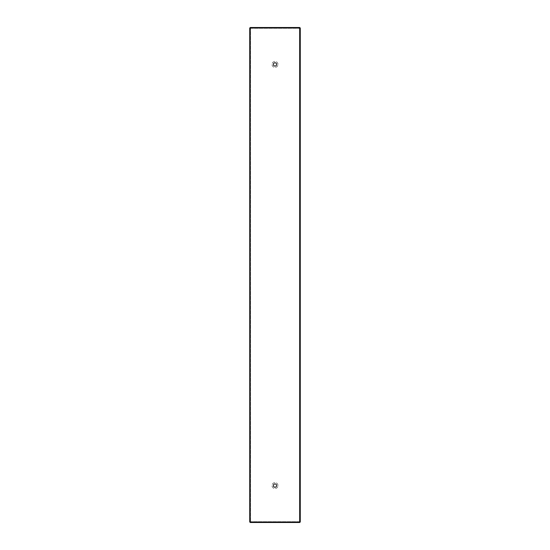 <?xml version="1.0" encoding="UTF-8"?>
<svg xmlns="http://www.w3.org/2000/svg" width="550" height="550" viewBox="0 0 550 550"><rect width="100%" height="100%" fill="white"/><g stroke="black" fill="none" stroke-linecap="round" stroke-linejoin="round"><path stroke-width="0.41" stroke-dasharray="2.75 2.06" d="M277.97 64.412A2.97 2.97 0 0 0 275 61.442A2.97 2.97 0 0 0 272.03 64.412A2.97 2.97 0 0 0 276.485 66.99A2.97 2.97 0 0 0 276.485 61.841A2.97 2.97 0 0 0 272.03 64.412A2.97 2.97 0 0 0 275 67.389A2.97 2.97 0 0 0 277.97 64.412M276.65 64.412A1.65 1.65 0 0 0 275 62.769A1.65 1.65 0 0 0 273.35 64.412A1.65 1.65 0 0 0 275 66.062A1.65 1.65 0 0 0 276.65 64.412M277.97 485.588A2.97 2.97 0 0 0 275 482.611A2.97 2.97 0 0 0 272.03 485.588A2.97 2.97 0 0 0 276.485 488.159A2.97 2.97 0 0 0 276.485 483.01A2.97 2.97 0 0 0 272.03 485.588A2.97 2.97 0 0 0 275 488.558A2.97 2.97 0 0 0 277.97 485.588M276.65 485.588A1.65 1.65 0 0 0 275 483.938A1.65 1.65 0 0 0 273.35 485.588A1.65 1.65 0 0 0 275 487.231A1.65 1.65 0 0 0 276.65 485.588M299.778 27.995L250.222 27.995L250.222 522.005L299.778 522.005L299.778 27.995M299.771 27.5L250.229 27.5L250.525 28.291L250.229 27.899L299.771 27.899L299.771 27.5L299.771 27.899M250.229 27.899L250.229 27.5M300.272 521.998L300.272 28.002L299.475 28.291L299.874 28.002L299.874 521.998L300.272 521.998L299.874 521.998M299.874 28.002L300.272 28.002M249.728 28.002L249.728 521.998L250.525 521.709L250.126 521.998L250.126 28.002L249.728 28.002L250.126 28.002M250.126 521.998L249.728 521.998M250.229 522.5L299.771 522.5L299.475 521.709L299.771 522.101L250.229 522.101L250.229 522.5L250.229 522.101M299.771 522.101L299.771 522.5M250.525 28.291L299.475 28.291L250.525 28.291L250.525 521.709L250.525 28.291M299.475 28.291L299.475 521.709L299.475 28.291M299.475 521.709L250.525 521.709L299.475 521.709"/><path stroke-width="0.82" d="M273.35 64.412A1.65 1.65 0 0 1 275.825 62.989A1.65 1.65 0 0 1 275.825 65.842A1.65 1.65 0 0 1 273.35 64.412M273.35 485.588A1.65 1.65 0 0 1 275.825 484.158A1.65 1.65 0 0 1 275.825 487.011A1.65 1.65 0 0 1 273.35 485.588M250.222 27.995L299.778 27.995L299.778 522.005L250.222 522.005L250.222 27.995M299.771 27.899L250.229 27.899L250.229 27.5L299.771 27.5L299.475 28.291L300.272 28.002L300.272 521.998L299.874 521.998L299.874 28.002M299.874 521.998L250.126 521.998L250.229 27.899M250.126 521.998L249.728 521.998L249.728 28.002L250.126 28.002M299.771 522.101L299.771 522.5L250.229 522.5L250.229 522.101"/></g></svg>

